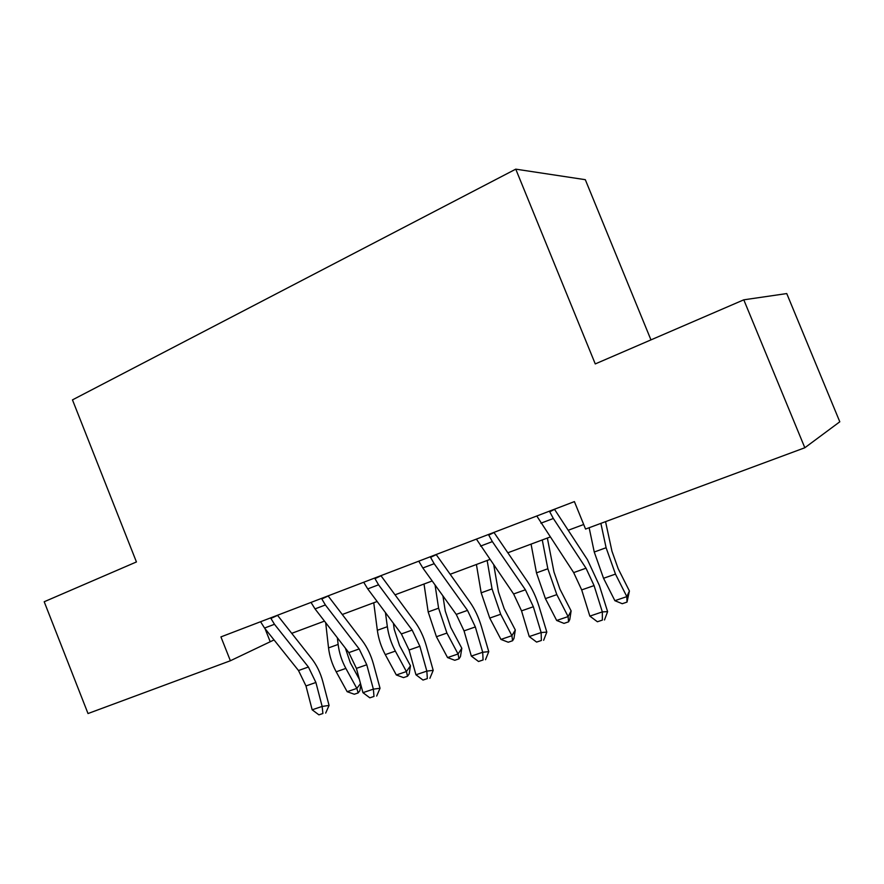 <?xml version="1.0" encoding="UTF-8"?>
<svg xmlns="http://www.w3.org/2000/svg" width="884" height="884" viewBox="0 0 884 884"><rect width="100%" height="100%" fill="white"/><g stroke="black" fill="none" stroke-linecap="round" stroke-linejoin="round"><path stroke-width="1.33" d="M650.956 339.887L585.307 179.684L515.759 169.153L72.466 399.877L136.434 561.948L44.2 601.75L88.013 713.543L230.381 660.757L274.04 639.928M786.749 293.565L839.8 421.79L804.827 447.757L743.787 299.82L786.749 293.565M804.827 447.757L585.551 529.063L574.401 501.604L220.934 636.9L230.381 660.757M515.759 169.153L595.264 363.921L743.787 299.82M291.698 633.342L324.472 621.12M342.241 614.502L377.137 601.496M395.004 594.833L432.188 580.976M450.144 574.28L489.769 559.506M507.814 552.787L550.08 537.03M568.191 530.278L583.694 524.499M265.023 628.646L270.084 641.397M586.015 568.202L594.07 585.595L602.336 611.905L607.606 611.629L599.396 585.539L587.429 559.671L554.544 509.372L549.726 511.781L553.34 518.488L586.015 568.202L573.672 572.6L581.694 589.904L589.86 616.115L602.336 611.905L602.38 620.093L597.396 621.761L602.38 620.093M536.787 516.002L573.672 572.6M549.726 511.781L549.693 511.051M604.49 619.96L607.606 611.629M589.86 616.115L597.396 621.761M605.551 521.648L611.96 551.207L618.159 568.655L629.408 590.998L627.01 602.092L622.248 603.706L614.877 600.689L603.54 578.28L594.247 552.014L589.142 527.737M614.877 600.689L626.833 596.623L615.474 574.103L606.104 547.726L600.877 523.383M627.01 602.092L626.833 596.623L629.408 590.998M525.405 589.783L533.339 606.744L541.141 632.546L546.82 632.093L539.063 606.512C536.124 596.987 532.19 588.567 527.273 581.263L494.023 532.533L488.753 535.107L492.355 541.616L525.405 589.783L513.615 593.971L521.527 610.855L529.24 636.568L541.141 632.546L541.362 640.491L536.599 642.082L541.362 640.491M476.399 539.107L513.615 593.971M488.753 535.107L488.719 534.4M543.638 640.281L546.82 632.093M529.24 636.568L536.599 642.082M467.514 610.38L475.338 626.944L482.708 652.259L488.753 651.652L481.415 626.557C478.631 617.198 474.752 608.988 469.791 601.905L436.243 554.655L430.574 557.362L434.166 563.694L467.514 610.38L456.243 614.391L464.045 630.878L471.338 656.094L482.708 652.259L483.073 659.972L478.531 661.497L483.073 659.972M418.773 561.174L422.839 567.992L456.243 614.391M430.574 557.362L430.53 556.666M485.493 659.707L488.753 651.652M471.338 656.094L478.531 661.497M412.154 630.093L419.867 646.27L426.839 671.111L433.204 670.359L426.265 645.729C423.624 636.546 419.801 628.513 414.795 621.64L381.004 575.782L374.982 578.622L378.562 584.799L412.154 630.093L401.369 633.927L409.06 650.027L415.955 674.779L426.839 671.111L427.348 678.603L422.994 680.061L427.348 678.603M363.689 582.247L367.733 588.899L401.369 633.927M374.982 578.622L374.938 577.948M429.9 678.282L433.204 670.359M415.955 674.779L422.994 680.061M547.362 538.036L553.981 572.014L559.937 589.12L571.119 610.91L569.771 619.551L568.567 621.839L564.003 623.386L556.677 620.469L545.406 598.612L536.477 572.854L531.063 544.113M556.677 620.469L568.114 616.59L556.832 594.623L547.837 568.766L542.268 539.936M568.567 621.839L568.114 616.59L571.119 610.91M493.836 565.384L498.466 591.926L504.189 608.711L515.306 629.983L513.958 638.447L512.598 640.745L508.234 642.226L500.952 639.419L489.747 618.082L481.172 592.821L476.41 564.489M500.952 639.419L511.902 635.695L500.687 614.258L492.045 588.899L487.15 560.478M512.598 640.745L511.902 635.695L515.306 629.983M442.917 595.882L445.26 611.021L450.774 627.485L461.813 648.27L460.476 656.558L458.973 658.867L454.785 660.282L447.547 657.574L436.431 636.734L428.176 611.949L424.022 584.015M447.547 657.574L458.056 653.994L446.917 633.066L438.597 608.181L435.05 584.965M458.973 658.867L458.056 653.994L461.813 648.27M359.169 648.944L366.772 664.768L373.368 689.144L380.032 688.271L373.457 664.083C370.948 655.066 367.18 647.221 362.153 640.535L328.163 596.004L321.82 598.954L325.378 604.965L359.169 648.944L348.837 652.624L356.418 668.37L362.948 692.658L373.368 689.144L373.998 696.437L369.832 697.83L373.998 696.437M311.013 602.413L315.024 608.899L348.837 652.624M321.82 598.954L321.765 598.302M376.672 696.062L380.032 688.271M362.948 692.658L369.832 697.83M393.391 623.242L394.22 629.342L399.524 645.497L410.485 665.807L409.159 673.939L407.535 676.249L403.513 677.608L396.33 674.978L385.28 654.624C381.159 646.889 378.507 638.778 377.346 630.292L373.744 602.755M396.33 674.978L406.408 671.553L395.347 651.11C391.214 643.331 388.54 635.187 387.347 626.69L385.457 612.623M407.535 676.249L406.408 671.553L410.485 665.807M308.406 667.011L315.897 682.481L322.152 706.426L329.069 705.432L322.837 681.674C320.461 672.823 316.737 665.155 311.687 658.646L277.565 615.375L270.924 618.424L274.471 624.281L308.406 667.011L298.505 670.536L305.974 685.94L312.163 709.797L322.152 706.426L322.903 713.51L318.903 714.847L322.903 713.51M260.57 621.728L264.548 628.049L298.505 670.536M270.924 618.424L270.869 617.783M325.677 713.09L329.069 705.432M312.163 709.797L318.903 714.847M345.379 648.149L350.329 662.79L359.335 679.221M360.849 684.846L359.898 690.614L358.153 692.934L354.285 694.238L347.158 691.697L336.196 671.796C332.097 664.227 329.555 656.271 328.539 647.906L325.688 622.701M347.158 691.697L356.838 688.404L345.854 668.414C341.754 660.823 339.18 652.823 338.141 644.436L337.368 637.795M358.153 692.934L356.838 688.404L360.506 683.575M594.07 585.595L581.694 589.904M553.34 518.488L540.909 523.195M603.54 578.28L615.474 574.103M594.247 552.014L606.104 547.726M533.339 606.744L521.527 610.855M492.355 541.616L480.509 546.113M475.338 626.944L464.045 630.878M434.166 563.694L422.839 567.992M419.867 646.27L409.06 650.027M378.562 584.799L367.733 588.899M545.406 598.612L556.832 594.623M536.477 572.854L547.837 568.766M489.747 618.082L500.687 614.258M481.172 592.821L492.045 588.899M436.431 636.734L446.917 633.066M428.176 611.949L438.597 608.181M366.772 664.768L356.418 668.37M325.378 604.965L315.024 608.899M385.28 654.624L395.347 651.11M377.346 630.292L387.347 626.69M315.897 682.481L305.974 685.94M274.471 624.281L264.548 628.049M336.196 671.796L345.854 668.414M328.539 647.906L338.141 644.436"/></g></svg>
